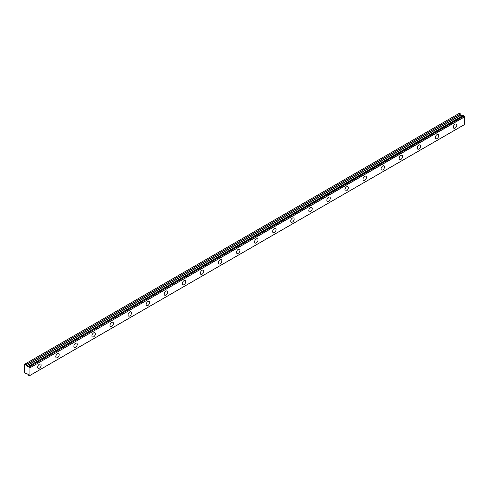 <?xml version="1.0" encoding="UTF-8"?>
<svg xmlns="http://www.w3.org/2000/svg" width="489" height="489" viewBox="0 0 489 489"><rect width="100%" height="100%" fill="white"/><g stroke="black" fill="none" stroke-linecap="round" stroke-linejoin="round"><path stroke-width="0.73" d="M455.082 128.155A2.433 1.406 120 0 0 456.671 126.009A2.433 1.406 120 0 0 456.298 124.059A2.433 1.406 120 0 0 455.082 124.182A2.433 1.406 120 0 0 453.492 126.327A2.433 1.406 120 0 0 453.865 128.277A2.433 1.406 120 0 0 455.082 128.155M39.426 368.138A2.433 1.406 120 0 0 41.015 365.992A2.433 1.406 120 0 0 40.642 364.042A2.433 1.406 120 0 0 39.426 364.158A2.433 1.406 120 0 0 37.836 366.304A2.433 1.406 120 0 0 38.209 368.254A2.433 1.406 120 0 0 39.426 368.138M57.494 357.704A2.433 1.406 120 0 0 59.083 355.558A2.433 1.406 120 0 0 58.711 353.608A2.433 1.406 120 0 0 57.494 353.724A2.433 1.406 120 0 0 55.905 355.87A2.433 1.406 120 0 0 56.278 357.82A2.433 1.406 120 0 0 57.494 357.704M75.569 347.269A2.433 1.406 120 0 0 77.158 345.124A2.433 1.406 120 0 0 76.785 343.174A2.433 1.406 120 0 0 75.569 343.296A2.433 1.406 120 0 0 73.98 345.436A2.433 1.406 120 0 0 74.352 347.392A2.433 1.406 120 0 0 75.569 347.269M93.643 336.835A2.433 1.406 120 0 0 95.233 334.69A2.433 1.406 120 0 0 94.86 332.74A2.433 1.406 120 0 0 93.643 332.862A2.433 1.406 120 0 0 92.048 335.002A2.433 1.406 120 0 0 92.421 336.958A2.433 1.406 120 0 0 93.643 336.835M111.712 326.401A2.433 1.406 120 0 0 113.301 324.256A2.433 1.406 120 0 0 112.928 322.306A2.433 1.406 120 0 0 111.712 322.428A2.433 1.406 120 0 0 110.123 324.568A2.433 1.406 120 0 0 110.496 326.524A2.433 1.406 120 0 0 111.712 326.401M129.787 315.967A2.433 1.406 120 0 0 131.376 313.822A2.433 1.406 120 0 0 131.003 311.872A2.433 1.406 120 0 0 129.787 311.994A2.433 1.406 120 0 0 128.197 314.14A2.433 1.406 120 0 0 128.57 316.09A2.433 1.406 120 0 0 129.787 315.967M147.855 305.533A2.433 1.406 120 0 0 149.445 303.388A2.433 1.406 120 0 0 149.072 301.438A2.433 1.406 120 0 0 147.855 301.56A2.433 1.406 120 0 0 146.266 303.706A2.433 1.406 120 0 0 146.639 305.656A2.433 1.406 120 0 0 147.855 305.533M165.93 295.099A2.433 1.406 120 0 0 167.519 292.954A2.433 1.406 120 0 0 167.146 291.004A2.433 1.406 120 0 0 165.93 291.126A2.433 1.406 120 0 0 164.341 293.272A2.433 1.406 120 0 0 164.714 295.222A2.433 1.406 120 0 0 165.93 295.099M183.998 284.665A2.433 1.406 120 0 0 185.594 282.52A2.433 1.406 120 0 0 185.221 280.57A2.433 1.406 120 0 0 183.998 280.692A2.433 1.406 120 0 0 182.409 282.838A2.433 1.406 120 0 0 182.782 284.787A2.433 1.406 120 0 0 183.998 284.665M202.073 274.231A2.433 1.406 120 0 0 203.662 272.086A2.433 1.406 120 0 0 203.29 270.136A2.433 1.406 120 0 0 202.073 270.258A2.433 1.406 120 0 0 200.484 272.404A2.433 1.406 120 0 0 200.857 274.353A2.433 1.406 120 0 0 202.073 274.231M220.148 263.797A2.433 1.406 120 0 0 221.737 261.652A2.433 1.406 120 0 0 221.364 259.702A2.433 1.406 120 0 0 220.148 259.824A2.433 1.406 120 0 0 218.552 261.97A2.433 1.406 120 0 0 218.931 263.919A2.433 1.406 120 0 0 220.148 263.797M238.216 253.363A2.433 1.406 120 0 0 239.806 251.218A2.433 1.406 120 0 0 239.433 249.268A2.433 1.406 120 0 0 238.216 249.39A2.433 1.406 120 0 0 236.627 251.535A2.433 1.406 120 0 0 237 253.485A2.433 1.406 120 0 0 238.216 253.363M256.291 242.929A2.433 1.406 120 0 0 257.88 240.784A2.433 1.406 120 0 0 257.507 238.834A2.433 1.406 120 0 0 256.291 238.956A2.433 1.406 120 0 0 254.702 241.101A2.433 1.406 120 0 0 255.075 243.051A2.433 1.406 120 0 0 256.291 242.929M274.36 232.495A2.433 1.406 120 0 0 275.955 230.35A2.433 1.406 120 0 0 275.582 228.4A2.433 1.406 120 0 0 274.36 228.522A2.433 1.406 120 0 0 272.77 230.667A2.433 1.406 120 0 0 273.143 232.617A2.433 1.406 120 0 0 274.36 232.495M292.434 222.061A2.433 1.406 120 0 0 294.023 219.916A2.433 1.406 120 0 0 293.651 217.966A2.433 1.406 120 0 0 292.434 218.088A2.433 1.406 120 0 0 290.845 220.233A2.433 1.406 120 0 0 291.218 222.183A2.433 1.406 120 0 0 292.434 222.061M310.509 211.627A2.433 1.406 120 0 0 312.098 209.481A2.433 1.406 120 0 0 311.725 207.532A2.433 1.406 120 0 0 310.509 207.654A2.433 1.406 120 0 0 308.914 209.799A2.433 1.406 120 0 0 309.286 211.749A2.433 1.406 120 0 0 310.509 211.627M328.577 201.193A2.433 1.406 120 0 0 330.167 199.047A2.433 1.406 120 0 0 329.794 197.098A2.433 1.406 120 0 0 328.577 197.22A2.433 1.406 120 0 0 326.988 199.365A2.433 1.406 120 0 0 327.361 201.315A2.433 1.406 120 0 0 328.577 201.193M346.652 190.759A2.433 1.406 120 0 0 348.241 188.613A2.433 1.406 120 0 0 347.868 186.664A2.433 1.406 120 0 0 346.652 186.786A2.433 1.406 120 0 0 345.063 188.931A2.433 1.406 120 0 0 345.436 190.881A2.433 1.406 120 0 0 346.652 190.759M364.721 180.325A2.433 1.406 120 0 0 366.316 178.179A2.433 1.406 120 0 0 365.937 176.229A2.433 1.406 120 0 0 364.721 176.352A2.433 1.406 120 0 0 363.131 178.497A2.433 1.406 120 0 0 363.504 180.447A2.433 1.406 120 0 0 364.721 180.325M382.795 169.891A2.433 1.406 120 0 0 384.385 167.745A2.433 1.406 120 0 0 384.012 165.795A2.433 1.406 120 0 0 382.795 165.918A2.433 1.406 120 0 0 381.206 168.063A2.433 1.406 120 0 0 381.579 170.013A2.433 1.406 120 0 0 382.795 169.891M400.87 159.457A2.433 1.406 120 0 0 402.459 157.311A2.433 1.406 120 0 0 402.086 155.361A2.433 1.406 120 0 0 400.87 155.484A2.433 1.406 120 0 0 399.275 157.629A2.433 1.406 120 0 0 399.647 159.579A2.433 1.406 120 0 0 400.87 159.457M418.939 149.023A2.433 1.406 120 0 0 420.528 146.877A2.433 1.406 120 0 0 420.155 144.927A2.433 1.406 120 0 0 418.939 145.05A2.433 1.406 120 0 0 417.349 147.195A2.433 1.406 120 0 0 417.722 149.145A2.433 1.406 120 0 0 418.939 149.023M437.013 138.589A2.433 1.406 120 0 0 438.602 136.443A2.433 1.406 120 0 0 438.23 134.493A2.433 1.406 120 0 0 437.013 134.616A2.433 1.406 120 0 0 435.424 136.761A2.433 1.406 120 0 0 435.797 138.711A2.433 1.406 120 0 0 437.013 138.589M29.853 375.473L29.364 375.748L28.606 375.259A0.795 0.458 60 0 0 28.136 374.476L26.632 373.419L25.88 373.73L24.45 372.508L24.45 364.36L25.935 364.849L460.528 113.943L459.385 113.252L24.792 364.158M462.741 115.746A0.795 0.458 60 0 1 462.728 115.74L28.001 366.701L26.632 365.968L25.935 364.849M460.528 113.943L461.225 115.056L462.594 115.795M29.419 375.729A0.795 0.458 60 0 1 29.572 375.485A0.795 0.458 60 0 1 29.884 375.485L29.957 367.801L464.55 116.889L464.55 124.518L29.957 375.43L464.55 124.518M464.55 116.889L464.477 116.749A0.795 0.458 60 0 1 464.012 115.966L463.211 115.477L28.643 366.383M462.68 115.74L28.087 366.652L462.728 115.74M464.477 116.749L29.957 367.801M29.884 367.661A0.795 0.458 60 0 1 29.419 366.878L464.012 115.966M463.957 115.893L29.419 366.878M29.364 366.799L28.655 366.389L463.248 115.483M28.136 366.652A0.795 0.458 60 0 0 28.454 366.646A0.795 0.458 60 0 0 28.606 366.408L28.655 366.389M462.472 115.777L27.879 366.689M460.467 113.876L25.88 364.788M461.103 114.927L26.51 365.839M26.632 365.968L461.225 115.056M464.526 124.573L29.933 375.485M463.211 115.477L28.619 366.383M29.872 375.479L29.401 375.748"/></g></svg>

